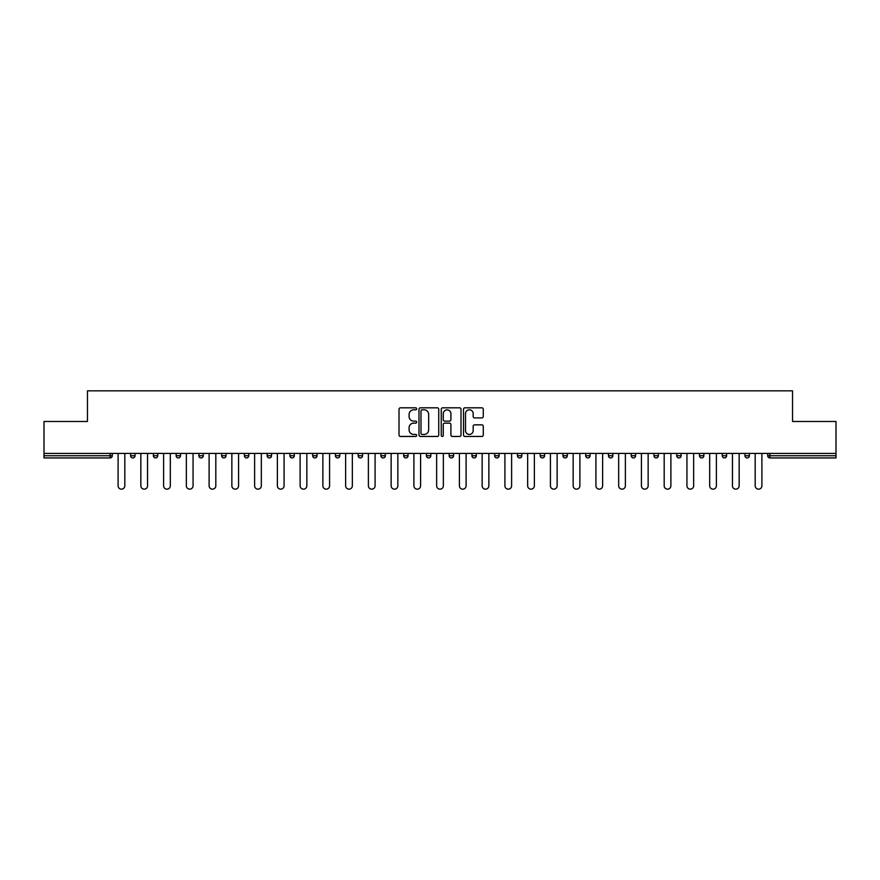 <?xml version="1.0" encoding="UTF-8"?>
<svg xmlns="http://www.w3.org/2000/svg" width="880" height="880" viewBox="0 0 880 880"><rect width="100%" height="100%" fill="white"/><g stroke="black" fill="none" stroke-linecap="round" stroke-linejoin="round"><path stroke-width="1.32" d="M416.669 408.815A1.001 1.001 0 0 0 415.657 407.814L400.455 407.814A1.43 1.43 0 0 0 399.014 409.244L399.014 435.017A1.43 1.43 0 0 0 400.455 436.447L415.657 436.447A1.001 1.001 0 0 0 416.669 435.446A1.001 1.001 0 0 0 415.657 434.445L413.688 434.445A4.576 4.576 0 0 1 409.112 429.869L409.112 427.713A4.576 4.576 0 0 1 413.688 423.137L415.657 423.137A1.001 1.001 0 0 0 416.669 422.136A1.001 1.001 0 0 0 415.657 421.135L413.688 421.135A4.576 4.576 0 0 1 409.112 416.548L409.112 414.403A4.576 4.576 0 0 1 413.688 409.816L415.657 409.816A1.001 1.001 0 0 0 416.669 408.815M481.844 417.912A1.43 1.43 0 0 0 483.274 416.482L483.274 409.244A1.43 1.43 0 0 0 481.844 407.814L464.948 407.814A1.43 1.43 0 0 0 463.518 409.244L463.518 435.017A1.43 1.43 0 0 0 464.948 436.447L481.844 436.447A1.43 1.43 0 0 0 483.274 435.017L483.274 426.283A1.43 1.43 0 0 0 481.844 424.853L474.606 424.853A1.43 1.43 0 0 0 473.176 426.283L473.176 430.617A3.828 3.828 0 0 1 469.348 434.445A3.828 3.828 0 0 1 465.52 430.617L465.52 413.655A3.828 3.828 0 0 1 469.348 409.816A3.828 3.828 0 0 1 473.176 413.655L473.176 416.482A1.43 1.43 0 0 0 474.606 417.912L481.844 417.912M44 453.42L44 421.476L87.461 421.476L87.461 390.841L792.539 390.841L792.539 421.476L836 421.476L836 453.42L44 453.42L44 455.752L110.077 455.752L110.077 453.42M438.746 409.244A1.43 1.43 0 0 0 437.316 407.814L420.42 407.814A1.43 1.43 0 0 0 418.99 409.244L418.99 435.017A1.43 1.43 0 0 0 420.42 436.447L437.316 436.447A1.43 1.43 0 0 0 438.746 435.017L438.746 409.244M442.684 407.814L459.58 407.814A1.43 1.43 0 0 1 461.01 409.244L461.01 435.017A1.43 1.43 0 0 1 459.58 436.447L452.353 436.447A1.43 1.43 0 0 1 450.912 435.017L450.912 424.567A1.43 1.43 0 0 0 449.482 423.137L444.686 423.137A1.43 1.43 0 0 0 443.256 424.567L443.256 435.446A1.001 1.001 0 0 1 442.255 436.447A1.001 1.001 0 0 1 441.254 435.446L441.254 409.244A1.43 1.43 0 0 1 442.684 407.814M112.266 453.42L112.266 455.752A2.189 2.189 0 0 1 110.077 457.941L44 457.941L44 455.752M836 453.42L836 457.941L769.923 457.941A2.189 2.189 0 0 1 767.734 455.752L767.734 453.42M135.014 453.42L135.014 455.752L130.636 455.752A2.189 2.189 0 0 0 132.825 457.941A2.189 2.189 0 0 1 130.636 455.752L130.636 453.42M110.077 457.941A2.189 2.189 0 0 0 112.266 455.752L110.077 455.752L110.077 457.941M153.395 453.42L153.395 455.752L153.395 453.42M157.773 453.42L157.773 455.752L157.773 453.42M180.521 453.42L180.521 455.752L176.143 455.752A2.189 2.189 0 0 0 178.332 457.941A2.189 2.189 0 0 1 176.143 455.752L176.143 453.42M198.902 453.42L198.902 455.752L198.902 453.42M203.28 453.42L203.28 455.752L203.28 453.42M226.028 455.752A2.189 2.189 0 0 1 223.839 457.941A2.189 2.189 0 0 0 226.028 455.752L226.028 453.42L226.028 455.752L221.65 455.752A2.189 2.189 0 0 0 223.839 457.941A2.189 2.189 0 0 1 221.65 455.752L221.65 453.42M248.787 453.42L248.787 455.752A2.189 2.189 0 0 1 246.598 457.941A2.189 2.189 0 0 1 244.409 455.752L244.409 453.42M267.157 455.752L271.535 455.752L271.535 453.42L271.535 455.752A2.189 2.189 0 0 1 269.346 457.941A2.189 2.189 0 0 1 267.157 455.752L267.157 453.42M289.916 455.752L294.294 455.752L294.294 453.42L294.294 455.752A2.189 2.189 0 0 1 292.105 457.941A2.189 2.189 0 0 1 289.916 455.752L289.916 453.42M317.042 453.42L317.042 455.752A2.189 2.189 0 0 1 314.853 457.941A2.189 2.189 0 0 1 312.664 455.752L312.664 453.42M335.423 453.42L335.423 455.752L335.423 453.42M339.801 453.42L339.801 455.752L339.801 453.42M362.549 453.42L362.549 455.752A2.189 2.189 0 0 1 360.36 457.941A2.189 2.189 0 0 1 358.171 455.752L358.171 453.42M380.93 453.42L380.93 455.752L380.93 453.42M385.308 453.42L385.308 455.752A2.189 2.189 0 0 1 383.119 457.941A2.189 2.189 0 0 1 380.93 455.752L385.308 455.752M408.056 453.42L408.056 455.752L403.678 455.752A2.189 2.189 0 0 0 405.867 457.941A2.189 2.189 0 0 1 403.678 455.752L403.678 453.42M426.437 455.752L430.815 455.752L430.815 453.42L430.815 455.752A2.189 2.189 0 0 1 428.626 457.941A2.189 2.189 0 0 1 426.437 455.752L426.437 453.42M449.185 455.752L453.563 455.752L453.563 453.42L453.563 455.752A2.189 2.189 0 0 1 451.374 457.941A2.189 2.189 0 0 1 449.185 455.752L449.185 453.42M476.322 453.42L476.322 455.752A2.189 2.189 0 0 1 474.133 457.941A2.189 2.189 0 0 1 471.944 455.752L471.944 453.42M496.881 457.941A2.189 2.189 0 0 0 499.07 455.752L499.07 453.42L499.07 455.752A2.189 2.189 0 0 1 496.881 457.941A2.189 2.189 0 0 1 494.692 455.752L494.692 453.42M521.829 453.42L521.829 455.752A2.189 2.189 0 0 1 519.64 457.941A2.189 2.189 0 0 1 517.451 455.752L517.451 453.42M544.577 453.42L544.577 455.752A2.189 2.189 0 0 1 542.388 457.941A2.189 2.189 0 0 1 540.199 455.752L540.199 453.42M562.958 453.42L562.958 455.752L562.958 453.42M567.336 453.42L567.336 455.752A2.189 2.189 0 0 1 565.147 457.941A2.189 2.189 0 0 1 562.958 455.752L567.336 455.752M585.706 453.42L585.706 455.752L585.706 453.42M590.084 453.42L590.084 455.752A2.189 2.189 0 0 1 587.895 457.941A2.189 2.189 0 0 1 585.706 455.752L590.084 455.752A2.189 2.189 0 0 1 587.895 457.941M608.465 453.42L608.465 455.752L608.465 453.42M612.843 453.42L612.843 455.752A2.189 2.189 0 0 1 610.654 457.941A2.189 2.189 0 0 1 608.465 455.752A2.189 2.189 0 0 0 610.654 457.941A2.189 2.189 0 0 0 612.843 455.752L608.465 455.752A2.189 2.189 0 0 0 610.654 457.941M631.213 453.42L631.213 455.752L631.213 453.42M635.591 453.42L635.591 455.752A2.189 2.189 0 0 1 633.402 457.941A2.189 2.189 0 0 1 631.213 455.752A2.189 2.189 0 0 0 633.402 457.941A2.189 2.189 0 0 0 635.591 455.752L631.213 455.752A2.189 2.189 0 0 0 633.402 457.941M656.161 457.941A2.189 2.189 0 0 0 658.35 455.752L658.35 453.42L658.35 455.752A2.189 2.189 0 0 1 656.161 457.941A2.189 2.189 0 0 1 653.972 455.752L653.972 453.42M681.098 453.42L681.098 455.752L676.72 455.752A2.189 2.189 0 0 0 678.909 457.941A2.189 2.189 0 0 1 676.72 455.752L676.72 453.42M703.857 453.42L703.857 455.752A2.189 2.189 0 0 1 701.668 457.941A2.189 2.189 0 0 1 699.479 455.752L699.479 453.42M722.227 453.42L722.227 455.752L722.227 453.42M726.605 453.42L726.605 455.752L726.605 453.42M749.364 453.42L749.364 455.752A2.189 2.189 0 0 1 747.175 457.941A2.189 2.189 0 0 1 744.986 455.752L744.986 453.42M132.825 457.941A2.189 2.189 0 0 0 135.014 455.752A2.189 2.189 0 0 1 132.825 457.941A2.189 2.189 0 0 1 130.636 455.752M155.584 457.941A2.189 2.189 0 0 1 153.395 455.752L157.773 455.752A2.189 2.189 0 0 1 155.584 457.941M178.332 457.941A2.189 2.189 0 0 0 180.521 455.752A2.189 2.189 0 0 1 178.332 457.941A2.189 2.189 0 0 1 176.143 455.752M201.091 457.941A2.189 2.189 0 0 1 198.902 455.752A2.189 2.189 0 0 0 201.091 457.941A2.189 2.189 0 0 0 203.28 455.752A2.189 2.189 0 0 1 201.091 457.941A2.189 2.189 0 0 1 198.902 455.752L203.28 455.752M337.612 457.941A2.189 2.189 0 0 1 335.423 455.752L339.801 455.752A2.189 2.189 0 0 1 337.612 457.941M403.678 455.752A2.189 2.189 0 0 0 405.867 457.941A2.189 2.189 0 0 0 408.056 455.752M676.72 455.752A2.189 2.189 0 0 0 678.909 457.941A2.189 2.189 0 0 0 681.098 455.752M724.416 457.941A2.189 2.189 0 0 1 722.227 455.752A2.189 2.189 0 0 0 724.416 457.941A2.189 2.189 0 0 0 726.605 455.752A2.189 2.189 0 0 1 724.416 457.941A2.189 2.189 0 0 1 722.227 455.752L726.605 455.752M769.923 453.42L769.923 457.941A2.189 2.189 0 0 1 767.734 455.752L836 455.752M421.993 409.816A1.001 1.001 0 0 0 420.992 410.817L420.992 433.444A1.001 1.001 0 0 0 421.993 434.445L424.072 434.445A4.576 4.576 0 0 0 428.659 429.869L428.659 414.403A4.576 4.576 0 0 0 424.072 409.816L421.993 409.816M450.912 413.721A3.828 3.828 0 0 0 447.084 409.893A3.828 3.828 0 0 0 443.256 413.721L443.256 419.694A1.43 1.43 0 0 0 444.686 421.135L449.482 421.135A1.43 1.43 0 0 0 450.912 419.694L450.912 413.721M118.096 453.42L118.096 485.804A3.355 3.355 0 0 0 121.451 489.159A3.355 3.355 0 0 0 124.806 485.804L124.806 453.42M140.844 453.42L140.844 485.804A3.355 3.355 0 0 0 144.199 489.159A3.355 3.355 0 0 0 147.554 485.804L147.554 453.42M163.603 453.42L163.603 485.804A3.355 3.355 0 0 0 166.958 489.159A3.355 3.355 0 0 0 170.313 485.804L170.313 453.42M186.351 453.42L186.351 485.804A3.355 3.355 0 0 0 189.706 489.159A3.355 3.355 0 0 0 193.061 485.804L193.061 453.42M209.11 453.42L209.11 485.804A3.355 3.355 0 0 0 212.465 489.159A3.355 3.355 0 0 0 215.82 485.804L215.82 453.42M231.858 453.42L231.858 485.804A3.355 3.355 0 0 0 235.213 489.159A3.355 3.355 0 0 0 238.568 485.804L238.568 453.42M254.617 453.42L254.617 485.804A3.355 3.355 0 0 0 257.972 489.159A3.355 3.355 0 0 0 261.327 485.804L261.327 453.42M277.365 453.42L277.365 485.804A3.355 3.355 0 0 0 280.72 489.159A3.355 3.355 0 0 0 284.075 485.804L284.075 453.42M300.124 453.42L300.124 485.804A3.355 3.355 0 0 0 303.479 489.159A3.355 3.355 0 0 0 306.834 485.804L306.834 453.42M322.872 453.42L322.872 485.804A3.355 3.355 0 0 0 326.227 489.159A3.355 3.355 0 0 0 329.582 485.804L329.582 453.42M345.631 453.42L345.631 485.804A3.355 3.355 0 0 0 348.986 489.159A3.355 3.355 0 0 0 352.341 485.804L352.341 453.42M368.39 453.42L368.39 485.804A3.355 3.355 0 0 0 371.734 489.159A3.355 3.355 0 0 0 375.089 485.804L375.089 453.42M391.138 453.42L391.138 485.804A3.355 3.355 0 0 0 394.493 489.159A3.355 3.355 0 0 0 397.848 485.804L397.848 453.42M413.897 453.42L413.897 485.804A3.355 3.355 0 0 0 417.241 489.159A3.355 3.355 0 0 0 420.596 485.804L420.596 453.42M436.645 453.42L436.645 485.804A3.355 3.355 0 0 0 440 489.159A3.355 3.355 0 0 0 443.355 485.804L443.355 453.42M459.404 453.42L459.404 485.804A3.355 3.355 0 0 0 462.759 489.159A3.355 3.355 0 0 0 466.103 485.804L466.103 453.42M482.152 453.42L482.152 485.804A3.355 3.355 0 0 0 485.507 489.159A3.355 3.355 0 0 0 488.862 485.804L488.862 453.42M504.911 453.42L504.911 485.804A3.355 3.355 0 0 0 508.266 489.159A3.355 3.355 0 0 0 511.61 485.804L511.61 453.42M527.659 453.42L527.659 485.804A3.355 3.355 0 0 0 531.014 489.159A3.355 3.355 0 0 0 534.369 485.804L534.369 453.42M550.418 453.42L550.418 485.804A3.355 3.355 0 0 0 553.773 489.159A3.355 3.355 0 0 0 557.128 485.804L557.128 453.42M573.166 453.42L573.166 485.804A3.355 3.355 0 0 0 576.521 489.159A3.355 3.355 0 0 0 579.876 485.804L579.876 453.42M595.925 453.42L595.925 485.804A3.355 3.355 0 0 0 599.28 489.159A3.355 3.355 0 0 0 602.635 485.804L602.635 453.42M618.673 453.42L618.673 485.804A3.355 3.355 0 0 0 622.028 489.159A3.355 3.355 0 0 0 625.383 485.804L625.383 453.42M641.432 453.42L641.432 485.804A3.355 3.355 0 0 0 644.787 489.159A3.355 3.355 0 0 0 648.142 485.804L648.142 453.42M664.18 453.42L664.18 485.804A3.355 3.355 0 0 0 667.535 489.159A3.355 3.355 0 0 0 670.89 485.804L670.89 453.42M686.939 453.42L686.939 485.804A3.355 3.355 0 0 0 690.294 489.159A3.355 3.355 0 0 0 693.649 485.804L693.649 453.42M709.687 453.42L709.687 485.804A3.355 3.355 0 0 0 713.042 489.159A3.355 3.355 0 0 0 716.397 485.804L716.397 453.42M732.446 453.42L732.446 485.804A3.355 3.355 0 0 0 735.801 489.159A3.355 3.355 0 0 0 739.156 485.804L739.156 453.42M755.194 453.42L755.194 485.804A3.355 3.355 0 0 0 758.549 489.159A3.355 3.355 0 0 0 761.904 485.804L761.904 453.42M223.839 457.941A2.189 2.189 0 0 1 221.65 455.752M248.787 455.752L244.409 455.752M317.042 455.752L312.664 455.752M362.549 455.752L358.171 455.752M476.322 455.752L471.944 455.752M499.07 455.752L494.692 455.752M521.829 455.752L517.451 455.752M544.577 455.752L540.199 455.752M658.35 455.752L653.972 455.752M703.857 455.752L699.479 455.752M749.364 455.752L744.986 455.752M769.923 457.941A2.189 2.189 0 0 1 767.734 455.752"/></g></svg>
